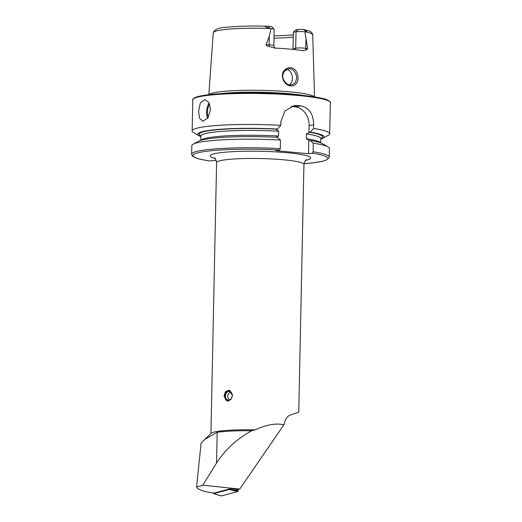 <?xml version="1.0" encoding="UTF-8"?>
<svg xmlns="http://www.w3.org/2000/svg" width="522" height="522" viewBox="0 0 522 522"><rect width="100%" height="100%" fill="white"/><g stroke="black" fill="none" stroke-linecap="round" stroke-linejoin="round"><path stroke-width="0.78" d="M296 83.781C294.617 85.327 292.862 86.019 290.728 85.862C283.935 85.634 279.303 74.705 284.855 69.844C286.526 68.245 288.444 67.521 290.604 67.677C297.24 67.925 300.372 79.161 296 83.781M290.173 85.008L291.537 84.969L294.741 83.148C296.587 80.238 297.031 77.439 296.065 74.744C294.519 70.907 292.496 68.93 290.01 68.813L288.601 68.852L284.973 70.757C282.774 73.563 282.193 76.284 283.224 78.907C285.09 82.835 287.4 84.864 290.173 85.008M232.531 395.389L228.936 390.26L225.497 391.689L224.003 395.976L227.187 401.04L230.789 399.637L232.531 395.389M198.556 111.369L200.363 102.854L204.878 99.526L208.917 102.612L210.568 109.555L207.926 118.005L202.81 121.267L199.574 118.253L198.556 111.369M295.295 49.675A3.06 2.538 81.4 0 0 295.68 48.161L296.026 31.783A6.166 0.698 1.2 0 1 304.561 31.764A6.166 0.698 1.2 0 1 304.887 31.796L307.667 48.663L306.153 50.001L302.819 50.719A50.732 5.722 1.2 0 0 290.48 49.166A50.732 5.722 1.2 0 0 275.055 48.076L269.182 46.491A3.06 0.698 92.7 0 1 269.098 44.853L266.018 44.709C266.631 45.812 267.682 46.406 269.182 46.491M209.022 94.678A52.898 5.97 1.2 0 1 290.774 91.944A52.898 5.97 1.2 0 1 314.348 96.883M280.288 148.639A68.793 7.758 1.2 0 0 191.652 154.225L191.828 145.638A68.793 7.758 1.2 0 1 193.205 144.137A68.793 7.758 1.2 0 1 280.464 140.053L280.288 148.639L279.505 150.055L275.707 150.63L308.528 153.749L312.326 153.174L313.109 151.758L313.285 143.172L310.12 140.444L308.809 140.431L306.31 138.669L306.407 133.854L310.296 132.157L313.591 128.458L313.67 124.856C313.481 114.161 309.259 107.839 301.005 105.881A68.793 7.758 -178.8 0 0 299.204 105.705A68.793 7.758 -178.8 0 0 297.357 105.535L294.284 105.633L284.953 110.977L280.849 121.737L280.777 125.339L277.476 129.038L276.151 129.449L278.657 131.211L278.552 136.027L275.988 137.312M313.591 128.458A68.793 7.758 1.2 0 1 329.702 133.802A68.793 7.758 1.2 0 1 328.325 135.296L322.766 138.271A63.188 7.125 1.2 0 1 320.795 139.061M298.173 29.486L295.817 29.839L293.397 32.181L296.026 31.783L298.173 29.486A3.654 0.411 1.2 0 1 302.897 29.447L307.145 30.824L304.887 31.796M303.165 50.758L302.819 50.719M255.167 429.86A43.678 4.926 -178.8 0 0 211.208 433.306L204.67 439.498L217.185 432.307A44.775 5.05 -178.8 0 1 251.689 430.761L255.167 429.86C263.754 425.861 271.623 423.929 278.761 424.06L284.007 424.66C285.077 419.212 287.309 415.962 290.695 414.912L298.747 412.171L303.935 164.391C304.926 161.017 305.755 159.497 306.421 159.823M204.67 439.498L201.081 443.191L196.579 487.065C197.91 489.616 203.684 491.639 213.896 493.133L229.523 488.925L237.608 489.656L239.715 489.088L284.007 424.66M251.689 430.761C236.897 438.878 225.178 449.638 216.539 463.053L202.83 485.147L239.715 489.088M202.83 485.147L196.579 487.065M269.274 36.364L269.098 44.853A6.166 0.698 -178.8 0 1 273.835 45.629L274.18 29.252A6.166 0.698 -178.8 0 0 274.141 29.173L271.694 26.655A3.654 0.411 -178.8 0 0 270.389 26.354L268.928 26.302C267.297 26.113 266.109 26.296 265.352 26.85L271.068 28.579L269.274 36.364L266.018 44.709M270.389 26.354L269.854 26.315C252.824 25.741 238.495 26.054 226.874 27.261C218.953 27.542 214.412 29.408 213.244 32.853A49.747 5.611 1.2 0 1 271.009 28.553M304.92 31.777A49.747 5.611 1.2 0 1 312.717 34.941C312.867 35.372 312.769 33.219 310.773 31.875C310.76 31.503 308.554 30.759 304.15 29.643L305.755 31.522M293.344 34.778A38.576 4.352 1.2 0 1 274.037 35.855M293.292 36.997A37.127 4.189 1.2 0 1 273.991 38.178M293.397 32.181L292.953 49.414M313.285 143.172A68.793 7.758 1.2 0 1 328.077 146.963A68.793 7.758 1.2 0 1 329.389 148.516L329.212 157.102A68.793 7.758 1.2 0 0 313.109 151.758M310.12 140.444A63.188 7.125 1.2 0 1 322.648 143.759L328.077 146.963M310.296 132.157A63.188 7.125 1.2 0 1 322.766 138.271M191.652 154.225L192.396 155.993L194.53 157.396C197.486 158.721 202.588 159.915 209.837 160.978L214.098 160.352L216.291 160.561M193.205 144.137L198.765 141.162A63.188 7.125 1.2 0 1 277.306 137.325L280.464 140.053M309.292 140.568L308.809 140.431L308.528 153.749M200.813 136.549A63.188 7.125 1.2 0 1 198.882 135.674A63.188 7.125 1.2 0 1 277.476 129.038M198.882 135.674L193.453 132.471A68.793 7.758 1.2 0 1 192.142 130.918A68.793 7.758 1.2 0 1 280.777 125.339M289.266 84.851L290.336 83.97C294.48 79.957 292.092 69.576 286.193 69.387M308.972 132.568L309.122 125.541A17.474 14.518 81.4 0 0 294.897 106.801L291.25 106.455A17.474 14.518 81.4 0 0 291.237 106.455L297.357 105.535M274.141 29.173A6.166 0.698 -178.8 0 0 271.068 28.579M229.132 489.029L229.099 489.505L213.589 493.681L221.596 495.9A0.874 0.529 96.1 0 1 221.426 495.9A0.874 0.529 96.1 0 1 221.276 495.815M213.589 493.681L213.628 493.094M238.195 489.499L238.104 490.739A0.874 0.529 96.1 0 1 237.601 491.587L221.596 495.9M229.099 489.505L237.601 491.587M228.904 400.876A5.155 3.993 99.2 0 1 224.956 397.62A5.155 3.993 99.2 0 1 226.241 392.113A5.155 3.993 99.2 0 1 230.633 391.024M227.664 401.079A5.461 4.228 99.2 0 1 224.917 397.764A5.461 4.228 99.2 0 1 229.406 390.371M225.543 397.34A4.365 3.386 99.2 0 1 229.517 391.461A4.365 3.386 99.2 0 1 232.094 394.208A4.365 3.386 99.2 0 1 228.121 400.087A4.365 3.386 99.2 0 1 225.543 397.34M209.629 104.074A10.264 5.592 -84.6 0 0 207.482 112.126A10.264 5.592 -84.6 0 0 208.258 117.489M207.625 118.416A10.923 5.951 95.4 0 1 206.575 112.132A10.923 5.951 95.4 0 1 209.172 103.075M293.051 48.559L295.68 48.161A6.166 0.698 1.2 0 1 304.222 48.141A6.166 0.698 1.2 0 1 305.775 48.337L307.667 48.663M306.153 50.001A3.06 2.434 99.8 0 1 305.775 48.337L305.951 39.848M220.46 93.679A52.396 5.912 1.2 0 1 290.454 93.843A52.396 5.912 1.2 0 1 302.962 95.409M228.806 93.242A52.35 5.905 1.2 0 1 290.428 94.182A52.35 5.905 1.2 0 1 294.643 94.619M299.413 95.617A68.793 7.758 1.2 0 1 330.348 102.756C331.49 102.684 327.836 99.317 323.092 98.612C317.546 97.216 309.553 96.015 299.113 95.017C278.526 93.027 250.306 92.316 228.682 93.249C212.65 93.94 201.792 95.232 196.115 97.131C193.205 98.651 192.096 99.565 192.788 99.878A68.793 7.758 1.2 0 1 229.021 93.803A68.793 7.758 1.2 0 1 299.413 95.617M210.921 433.58L216.597 162.557A43.678 4.926 1.2 0 1 239.605 158.701A43.678 4.926 1.2 0 1 284.294 159.856A43.678 4.926 1.2 0 1 303.935 164.391M214.999 158.447A50.229 5.664 1.2 0 1 227.481 152.006A50.229 5.664 1.2 0 1 288.033 152.802A50.229 5.664 1.2 0 1 305.703 160.345M217.185 432.307L216.539 463.053M312.326 153.174A67.482 7.615 1.2 0 1 303.993 163.68L313.265 162.812L322.655 161.246L326.204 160.15L329.069 157.84L329.212 157.102M309.461 132.281A61.753 6.969 1.2 0 1 320.815 138.474M209.961 160.978A67.482 7.615 1.2 0 1 203.45 151.706A67.482 7.615 1.2 0 1 279.505 150.055M200.95 140.301A60.004 6.766 1.2 0 1 278.552 136.027M306.31 138.669A60.004 6.766 1.2 0 1 320.501 142.806M306.407 133.854A60.004 6.766 1.2 0 1 320.808 138.565L320.952 138.102M200.735 140.372L200.826 136.053A60.004 6.766 1.2 0 1 278.657 131.211M200.82 135.961A61.753 6.969 1.2 0 1 276.647 129.162M193.642 98.691A68.141 7.686 1.2 0 1 299.067 95.017M313.67 124.856L309.122 125.541M301.005 105.881L294.897 106.801M269.345 28.064L268.928 26.302M231.925 490.125L238.104 490.739M216.597 162.557C215.756 159.145 214.986 157.592 214.307 157.898M329.702 133.802L330.348 102.756M312.717 34.941L314.544 96.916M213.244 32.853L208.826 94.697M320.717 142.884L320.808 138.565M200.826 136.053L200.702 135.583M192.142 130.918L192.788 99.878M273.835 45.629C274.748 47.965 275.264 48.833 275.388 48.233M215.919 494.438L221.426 495.9M230.881 392.107A4.365 4.365 0 0 0 229.615 399.904"/></g></svg>
